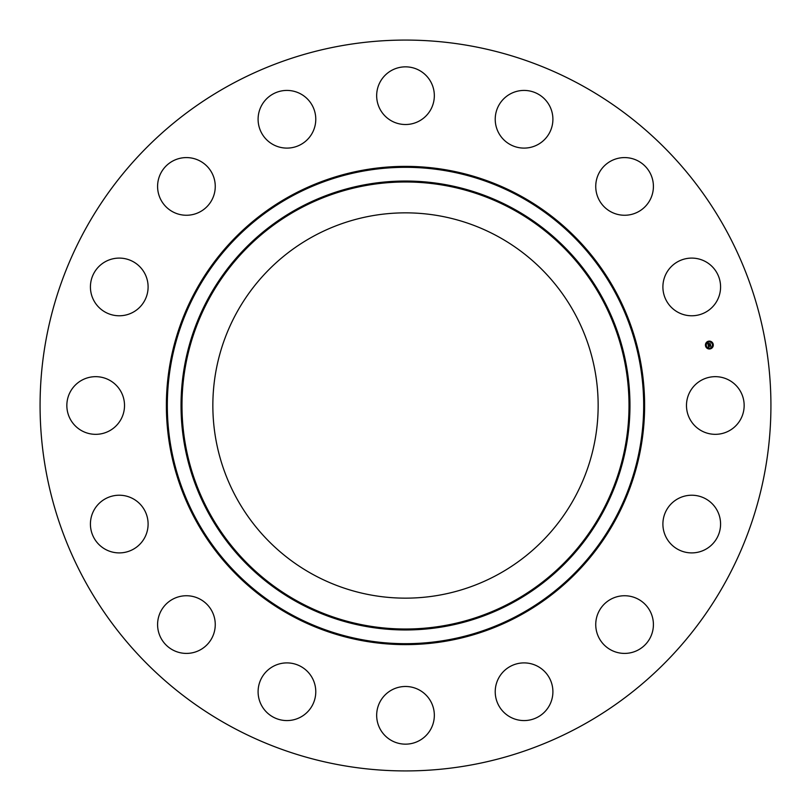 <?xml version="1.0" encoding="UTF-8"?>
<svg xmlns="http://www.w3.org/2000/svg" width="811" height="811" viewBox="0 0 811 811"><rect width="100%" height="100%" fill="white"/><g stroke="black" fill="none" stroke-linecap="round" stroke-linejoin="round"><path stroke-width="1.22" d="M690.009 391.672A28.841 28.841 0 0 1 729.15 380.197A28.841 28.841 0 0 1 740.625 419.328A28.841 28.841 0 0 1 701.495 430.803A28.841 28.841 0 0 1 690.009 391.672M230.304 726.19A365.426 365.426 0 0 1 84.81 230.304A365.426 365.426 0 0 1 580.696 84.81A365.426 365.426 0 0 1 726.19 580.696A365.426 365.426 0 0 1 230.304 726.19M313.137 574.563A192.643 192.643 0 0 1 236.437 313.137A192.643 192.643 0 0 1 497.863 236.437A192.643 192.643 0 0 1 574.563 497.863A192.643 192.643 0 0 1 313.137 574.563M137.353 309.396A28.841 28.841 0 0 1 96.803 305.027A28.841 28.841 0 0 1 101.172 264.477A28.841 28.841 0 0 1 141.722 268.846A28.841 28.841 0 0 1 137.353 309.396M616.461 596.906A28.841 28.841 0 0 1 652.247 616.461A28.841 28.841 0 0 1 632.692 652.247A28.841 28.841 0 0 1 596.906 632.692A28.841 28.841 0 0 1 616.461 596.906M194.539 214.094A28.841 28.841 0 0 1 158.753 194.539A28.841 28.841 0 0 1 178.308 158.753A28.841 28.841 0 0 1 214.094 178.308A28.841 28.841 0 0 1 194.539 214.094M527.15 663.063A28.841 28.841 0 0 1 552.737 694.824A28.841 28.841 0 0 1 520.976 720.411A28.841 28.841 0 0 1 495.389 688.651A28.841 28.841 0 0 1 527.15 663.063M283.85 147.937A28.841 28.841 0 0 1 258.263 116.176A28.841 28.841 0 0 1 290.024 90.589A28.841 28.841 0 0 1 315.611 122.349A28.841 28.841 0 0 1 283.85 147.937M419.328 690.009A28.841 28.841 0 0 1 430.803 729.15A28.841 28.841 0 0 1 391.672 740.625A28.841 28.841 0 0 1 380.197 701.495A28.841 28.841 0 0 1 419.328 690.009M391.672 120.991A28.841 28.841 0 0 1 380.197 81.85A28.841 28.841 0 0 1 419.328 70.375A28.841 28.841 0 0 1 430.803 109.505A28.841 28.841 0 0 1 391.672 120.991M309.396 673.647A28.841 28.841 0 0 1 305.027 714.197A28.841 28.841 0 0 1 264.477 709.828A28.841 28.841 0 0 1 268.846 669.278A28.841 28.841 0 0 1 309.396 673.647M501.603 137.353A28.841 28.841 0 0 1 505.973 96.803A28.841 28.841 0 0 1 546.523 101.172A28.841 28.841 0 0 1 542.153 141.722A28.841 28.841 0 0 1 501.603 137.353M214.094 616.461A28.841 28.841 0 0 1 194.539 652.247A28.841 28.841 0 0 1 158.753 632.692A28.841 28.841 0 0 1 178.308 596.906A28.841 28.841 0 0 1 214.094 616.461M596.906 194.539A28.841 28.841 0 0 1 616.461 158.753A28.841 28.841 0 0 1 652.247 178.308A28.841 28.841 0 0 1 632.692 214.094A28.841 28.841 0 0 1 596.906 194.539M147.937 527.15A28.841 28.841 0 0 1 116.176 552.737A28.841 28.841 0 0 1 90.589 520.976A28.841 28.841 0 0 1 122.349 495.389A28.841 28.841 0 0 1 147.937 527.15M663.063 283.85A28.841 28.841 0 0 1 694.824 258.263A28.841 28.841 0 0 1 720.411 290.024A28.841 28.841 0 0 1 688.651 315.611A28.841 28.841 0 0 1 663.063 283.85M120.991 419.328A28.841 28.841 0 0 1 81.85 430.803A28.841 28.841 0 0 1 70.375 391.672A28.841 28.841 0 0 1 109.505 380.197A28.841 28.841 0 0 1 120.991 419.328M673.647 501.603A28.841 28.841 0 0 1 714.197 505.973A28.841 28.841 0 0 1 709.828 546.523A28.841 28.841 0 0 1 669.278 542.153A28.841 28.841 0 0 1 673.647 501.603M708.601 341.198A3.933 3.933 0 0 1 713.224 344.29A3.933 3.933 0 0 1 710.132 348.912A3.933 3.933 0 0 1 705.509 345.821A3.933 3.933 0 0 1 708.601 341.198M708.763 342.019A3.102 3.102 0 0 1 712.403 344.452A3.102 3.102 0 0 1 709.97 348.091A3.102 3.102 0 0 1 706.33 345.658A3.102 3.102 0 0 1 708.763 342.019M708.236 345.293L708.53 346.094L710.507 345.516L710.659 346.287L708.611 346.449L708.632 347.301L708.236 345.293M708.642 345.587L710.608 345.283L710.771 346.145L710.578 345.385L708.642 345.587M707.831 343.377L708.206 344.533L708.996 344.381L708.287 344.422L708.317 343.682L708.317 344.361L709.29 343.631L709.138 344.351L710.162 343.925L710.335 344.756L708.185 345.131L707.831 343.377M707.973 343.266L708.49 343.428L707.973 343.266M709.341 343.489L708.601 343.682L709.341 343.489M709.25 344.178L710.284 343.671L710.477 344.645L710.254 343.773L709.25 344.178M708.632 347.301L708.216 345.283M519.689 196.475A238.181 238.181 0 0 1 614.525 519.689A238.181 238.181 0 0 1 291.311 614.525A238.181 238.181 0 0 1 196.475 291.311A238.181 238.181 0 0 1 519.689 196.475M520.145 195.654A239.123 239.123 0 0 1 615.346 520.145A239.123 239.123 0 0 1 290.855 615.346A239.123 239.123 0 0 1 195.654 290.855A239.123 239.123 0 0 1 520.145 195.654M513.11 208.518A224.454 224.454 0 0 1 602.482 513.11A224.454 224.454 0 0 1 297.89 602.482A224.454 224.454 0 0 1 208.518 297.89A224.454 224.454 0 0 1 513.11 208.518M512.664 209.35A223.512 223.512 0 0 1 601.65 512.664A223.512 223.512 0 0 1 298.336 601.65A223.512 223.512 0 0 1 209.35 298.336A223.512 223.512 0 0 1 512.664 209.35"/></g></svg>
